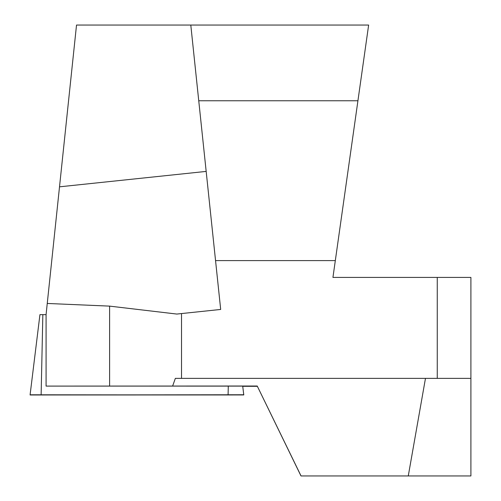 <?xml version="1.0" encoding="UTF-8"?>
<svg xmlns="http://www.w3.org/2000/svg" width="501" height="501" viewBox="0 0 501 501"><rect width="100%" height="100%" fill="white"/><g stroke="black" fill="none" stroke-linecap="round" stroke-linejoin="round"><path stroke-width="0.75" d="M242.709 386.114L243.768 394.75L30.098 394.982L243.768 394.951L242.709 386.114L46.079 386.096L257.232 386.02L300.988 475.95L470.902 475.95L470.902 277.422L332.94 277.422L368.636 25.05L76.521 25.05L47.251 303.456L109.606 306.124L176.834 314.058L181.519 313.563L181.519 378.368L470.902 378.368M242.734 386.321L257.232 386.321M47.251 303.456L46.079 314.59L46.079 386.096M181.519 378.368L175.35 378.368L172.638 386.02M335.319 260.595L215.549 260.595L220.684 309.449L176.834 314.058M425.474 378.368L408.271 475.95M301.051 475.95L257.232 386.02M437.254 378.368L437.254 277.422M357.927 100.764L198.747 100.764L215.549 260.595M198.747 100.764L190.793 25.05M39.936 314.659L30.098 394.788L39.936 314.659L46.079 314.653M92.992 394.926L205.291 394.869L92.992 394.926M232.696 394.963L30.098 394.788L232.696 394.963M109.606 386.077L109.606 306.124M206.174 171.405L59.519 186.823M228.099 394.738L228.281 386.114M42.842 314.653L41.132 394.769"/></g></svg>
